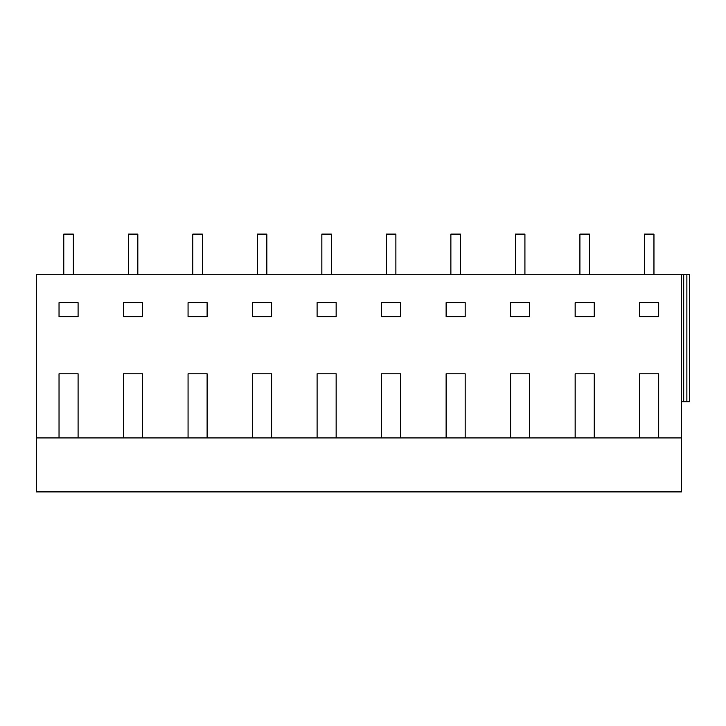 <?xml version="1.0" encoding="UTF-8"?>
<svg xmlns="http://www.w3.org/2000/svg" width="726" height="726" viewBox="0 0 726 726"><rect width="100%" height="100%" fill="white"/><g stroke="black" fill="none" stroke-linecap="round" stroke-linejoin="round"><path stroke-width="1.09" d="M63.797 274.737L63.797 234.099L73.317 234.099L73.317 274.737M128.311 274.737L128.311 234.099L137.831 234.099L137.831 274.737M78.081 437.932L681.442 437.932L681.442 491.901L36.3 491.901L36.3 437.932L78.081 437.932L78.081 373.799L59.033 373.799L78.081 373.799M681.442 401.732L689.7 401.732L689.7 274.737L36.3 274.737L36.3 437.932M59.033 437.932L59.033 373.799M123.547 437.932L123.547 373.799L142.595 373.799L142.595 437.932M188.061 437.932L188.061 373.799L207.11 373.799L207.11 437.932M252.575 437.932L252.575 373.799L271.624 373.799L271.624 437.932M317.09 437.932L317.09 373.799L336.138 373.799L336.138 437.932M381.604 437.932L381.604 373.799L400.652 373.799L400.652 437.932M446.118 437.932L446.118 373.799L465.166 373.799L465.166 437.932M510.632 437.932L510.632 373.799L529.681 373.799L529.681 437.932M575.146 437.932L575.146 373.799L594.195 373.799L594.195 437.932M639.66 437.932L639.66 373.799L658.709 373.799L658.709 437.932M681.442 274.737L681.442 437.932M510.632 302.678L510.632 316.645L529.681 316.645L529.681 302.678L510.632 302.678M188.061 302.678L188.061 316.645L207.11 316.645L207.11 302.678L188.061 302.678M252.575 302.678L271.624 302.678L271.624 316.645L252.575 316.645L252.575 302.678M381.604 302.678L381.604 316.645L400.652 316.645L400.652 302.678L381.604 302.678M446.118 302.678L446.118 316.645L465.166 316.645L465.166 302.678L446.118 302.678M142.595 302.678L142.595 316.645L123.547 316.645L123.547 302.678L142.595 302.678M317.09 302.678L317.09 316.645L336.138 316.645L336.138 302.678L317.09 302.678M59.033 302.678L78.081 302.678L78.081 316.645L59.033 316.645L59.033 302.678M575.146 302.678L594.195 302.678L594.195 316.645L575.146 316.645L575.146 302.678M639.66 302.678L658.709 302.678L658.709 316.645L639.66 316.645L639.66 302.678M123.547 373.799L142.595 373.799M192.826 274.737L192.826 234.099L202.345 234.099L202.345 274.737M257.34 274.737L257.34 234.099L266.859 234.099L266.859 274.737M321.854 274.737L321.854 234.099L331.374 234.099L331.374 274.737M317.09 373.799L336.138 373.799M252.575 373.799L271.624 373.799M188.061 373.799L207.11 373.799M386.368 274.737L386.368 234.099L395.888 234.099L395.888 274.737M450.882 274.737L450.882 234.099L460.411 234.099L460.411 274.737M446.118 373.799L465.166 373.799M381.604 373.799L400.652 373.799M515.396 274.737L515.396 234.099L524.925 234.099L524.925 274.737M579.911 274.737L579.911 234.099L589.439 234.099L589.439 274.737M644.425 274.737L644.425 234.099L653.954 234.099L653.954 274.737M683.729 274.737L683.729 401.732M686.878 274.737L686.878 401.732M639.66 373.799L658.709 373.799M575.146 373.799L594.195 373.799M510.632 373.799L529.681 373.799"/></g></svg>
